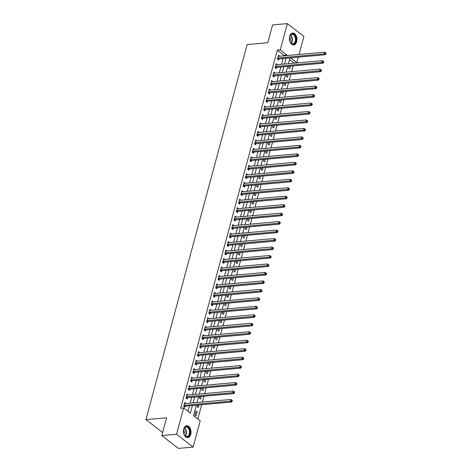 <?xml version="1.0" encoding="UTF-8"?>
<svg xmlns="http://www.w3.org/2000/svg" width="472" height="472" viewBox="0 0 472 472"><rect width="100%" height="100%" fill="white"/><g stroke="black" fill="none" stroke-linecap="round" stroke-linejoin="round"><path stroke-width="0.71" d="M183.755 428.983A5.953 3.746 -95.1 0 1 186.717 425.762A5.953 3.746 -95.1 0 1 190.222 428.446A5.953 3.746 -95.1 0 1 190.741 434.387A5.953 3.746 -95.1 0 1 187.779 437.615A5.953 3.746 -95.1 0 1 184.275 434.924A5.953 3.746 -95.1 0 1 183.755 428.983M289.714 36.285A5.953 3.746 -95.1 0 1 292.675 33.064A5.953 3.746 -95.1 0 1 296.18 35.748A5.953 3.746 -95.1 0 1 296.699 41.695A5.953 3.746 -95.1 0 1 293.737 44.917A5.953 3.746 -95.1 0 1 290.233 42.232A5.953 3.746 -95.1 0 1 289.714 36.285M162.633 432.452L145.931 419.637L247.139 44.563L267.795 42.71L272.592 24.922L287.348 23.6L303.909 36.427L299.041 54.475M298.316 57.159L296.823 62.682L290.587 57.855M293.802 63.213L296.823 62.682M197.809 418.977L201.656 404.716M202.382 402.032L203.945 396.25M204.665 393.565L206.229 387.777M206.954 385.093L208.512 379.305M209.238 376.621L210.801 370.839M211.521 368.154L213.084 362.366M213.81 359.682L215.368 353.894M216.093 351.209L217.657 345.427M218.383 342.737L219.94 336.955M220.666 334.27L222.229 328.482M222.949 325.798L224.513 320.01M225.238 317.326L226.796 311.544M227.522 308.859L229.085 303.071M229.805 300.387L231.368 294.599M232.094 291.914L233.652 286.132M234.377 283.448L235.941 277.66M236.667 274.975L238.224 269.188M238.95 266.503L240.513 260.721M241.233 258.036L242.797 252.249M243.522 249.564L245.08 243.776M245.806 241.092L247.369 235.31M248.095 232.619L249.653 226.837M250.378 224.153L251.936 218.365M252.662 215.68L254.225 209.892M254.951 207.208L256.508 201.426M257.234 198.742L258.798 192.954M259.517 190.269L261.081 184.481M261.807 181.797L263.364 176.015M264.09 173.33L265.653 167.542M266.379 164.858L267.937 159.07M268.662 156.385L270.226 150.603M270.946 147.919L272.509 142.131M273.235 139.446L274.792 133.659M275.518 130.974L277.082 125.192M277.801 122.508L279.365 116.72M280.091 114.035L281.648 108.247M282.374 105.563L283.938 99.781M284.663 97.09L286.221 91.308M286.947 88.624L288.51 82.836M289.23 80.151L290.793 74.364M291.519 71.679L293.077 65.897M196.287 405.2L193.479 415.62L200.193 420.817L193.107 447.078L176.546 434.252L183.632 407.997L190.346 413.195L192.411 405.548M176.546 434.252L161.79 435.573L178.351 448.4L193.107 447.078M293.873 62.947L289.542 59.59M289.059 66.257L288.616 67.891L289.737 68.753L290.445 66.133M286.769 74.729L286.333 76.358L287.448 77.225L288.156 74.6M284.486 83.196L284.044 84.83L285.165 85.697L285.873 83.072M282.203 91.668L281.76 93.303L282.881 94.164L283.589 91.544M279.914 100.141L279.477 101.769L280.592 102.636L281.3 100.017M277.63 108.607L277.188 110.241L278.309 111.109L279.017 108.483M275.347 117.08L274.905 118.714L276.026 119.581L276.734 116.956M273.058 125.552L272.621 127.18L273.736 128.048L274.444 125.428M270.775 134.018L270.332 135.653L271.453 136.52L272.161 133.895M268.485 142.491L268.049 144.125L269.164 144.992L269.872 142.367M266.202 150.963L265.76 152.592L266.881 153.459L267.589 150.839M263.919 159.43L263.476 161.064L264.597 161.931L265.305 159.306M261.63 167.902L261.193 169.537L262.308 170.404L263.016 167.778M259.346 176.375L258.904 178.003L260.025 178.87L260.733 176.251M257.063 184.847L256.62 186.475L257.741 187.343L258.45 184.717M254.774 193.313L254.337 194.948L255.452 195.815L256.16 193.19M252.49 201.786L252.048 203.42L253.169 204.282L253.877 201.662M250.201 210.258L249.765 211.887L250.88 212.754L251.588 210.134M247.918 218.725L247.475 220.359L248.596 221.226L249.304 218.601M245.635 227.197L245.192 228.832L246.313 229.693L247.021 227.073M243.345 235.67L242.909 237.298L244.024 238.165L244.732 235.546M241.062 244.136L240.62 245.77L241.741 246.638L242.449 244.012M238.779 252.608L238.336 254.243L239.457 255.11L240.165 252.485M236.49 261.081L236.047 262.709L237.168 263.577L237.876 260.957M234.206 269.547L233.764 271.182L234.885 272.049L235.593 269.423M231.917 278.02L231.481 279.654L232.596 280.521L233.304 277.896M229.634 286.492L229.191 288.121L230.312 288.988L231.02 286.368M227.351 294.959L226.908 296.593L228.029 297.46L228.737 294.835M225.061 303.431L224.625 305.065L225.74 305.933L226.448 303.307M222.778 311.903L222.336 313.538L223.457 314.399L224.165 311.78M220.489 320.376L220.052 322.004L221.173 322.872L221.875 320.246M218.206 328.842L217.763 330.477L218.884 331.344L219.592 328.718M215.922 337.315L215.48 338.949L216.601 339.81L217.309 337.191M213.633 345.787L213.197 347.416L214.312 348.283L215.02 345.663M211.35 354.254L210.907 355.888L212.028 356.755L212.736 354.13M209.066 362.726L208.624 364.36L209.745 365.228L210.453 362.602M206.777 371.198L206.341 372.827L207.456 373.694L208.164 371.075M204.494 379.665L204.052 381.299L205.172 382.167L205.88 379.541M202.205 388.137L201.768 389.772L202.883 390.639L203.591 388.013M199.922 396.61L199.479 398.238L200.6 399.106L201.308 396.486M197.638 405.076L197.196 406.711L198.317 407.578L199.025 404.952M196.01 411.118L194.912 415.183L196.028 416.05L197.125 411.985L196.01 411.118M283.89 55.832L284.026 55.324L277.312 50.12L180.682 408.256L183.632 407.997M187.962 411.348L189.455 405.814M190.181 403.129L191.744 397.341M192.47 394.657L194.027 388.869M194.753 386.184L196.311 380.402M197.036 377.718L198.6 371.93M199.326 369.246L200.883 363.458M201.609 360.773L203.172 354.991M203.892 352.307L205.456 346.519M206.181 343.834L207.739 338.046M208.465 335.362L210.028 329.58M210.754 326.889L212.311 321.107M213.037 318.423L214.601 312.635M215.32 309.951L216.884 304.163M217.61 301.478L219.167 295.696M219.893 293.012L221.457 287.224M222.176 284.539L223.74 278.751M224.465 276.067L226.023 270.285M226.749 267.6L228.312 261.812M229.038 259.128L230.596 253.34M231.321 250.656L232.885 244.874M233.605 242.189L235.168 236.401M235.894 233.717L237.451 227.929M238.177 225.244L239.741 219.462M240.46 216.778L242.024 210.99M242.75 208.305L244.307 202.517M245.033 199.833L246.596 194.051M247.322 191.361L248.88 185.579M249.605 182.894L251.169 177.106M251.889 174.422L253.452 168.634M254.178 165.949L255.735 160.167M256.461 157.483L258.025 151.695M258.75 149.01L260.308 143.222M261.034 140.538L262.591 134.756M263.317 132.071L264.88 126.284M265.606 123.599L267.164 117.811M267.889 115.127L269.453 109.345M270.173 106.66L271.736 100.872M272.462 98.188L274.02 92.4M274.745 89.715L276.309 83.933M277.034 81.243L278.592 75.461M279.318 72.776L280.881 66.989M281.601 64.304L283.165 58.516M279.589 56.221L278.527 55.159L277.43 59.224L278.545 60.091L278.846 58.988M277.306 64.688L276.238 63.626L275.141 67.697L276.262 68.558L276.557 67.461M275.017 73.16L273.955 72.098L272.857 76.163L273.972 77.03L274.273 75.927M272.733 81.632L271.665 80.57L270.568 84.635L271.689 85.503L271.99 84.4M270.45 90.099L269.382 89.043L268.285 93.108L269.406 93.975L269.701 92.872M268.161 98.571L267.099 97.509L266.002 101.574L267.117 102.442L267.417 101.338M265.878 107.044L264.81 105.982L263.712 110.047L264.833 110.914L265.128 109.811M263.594 115.516L262.526 114.454L261.429 118.519L262.55 119.386L262.845 118.283M261.305 123.983L260.237 122.921L259.146 126.986L260.261 127.853L260.562 126.75M259.022 132.455L257.954 131.393L256.856 135.458L257.977 136.325L258.272 135.222M256.733 140.927L255.671 139.865L254.573 143.93L255.688 144.798L255.989 143.695M254.449 149.394L253.381 148.332L252.284 152.403L253.405 153.264L253.7 152.167M252.166 157.866L251.098 156.804L250.001 160.869L251.122 161.737L251.417 160.633M249.877 166.339L248.815 165.277L247.717 169.342L248.832 170.209L249.133 169.106M247.593 174.805L246.526 173.743L245.428 177.814L246.549 178.676L246.844 177.578M245.31 183.278L244.242 182.216L243.145 186.281L244.266 187.148L244.561 186.045M243.021 191.75L241.953 190.688L240.862 194.753L241.977 195.62L242.278 194.517M240.738 200.216L239.67 199.16L238.572 203.225L239.693 204.093L239.988 202.989M238.448 208.689L237.387 207.627L236.289 211.692L237.404 212.559L237.705 211.456M236.165 217.161L235.097 216.099L234 220.164L235.121 221.032L235.416 219.928M233.882 225.634L232.814 224.572L231.717 228.637L232.838 229.504L233.133 228.401M231.593 234.1L230.531 233.038L229.433 237.103L230.548 237.971L230.849 236.867M229.309 242.573L228.242 241.511L227.144 245.576L228.265 246.443L228.56 245.34M227.026 251.045L225.958 249.983L224.861 254.048L225.982 254.915L226.277 253.812M224.737 259.512L223.669 258.45L222.572 262.515L223.693 263.382L223.993 262.284M222.454 267.984L221.386 266.922L220.288 270.987L221.409 271.854L221.704 270.751M220.164 276.456L219.102 275.394L218.005 279.459L219.12 280.327L219.421 279.223M217.881 284.923L216.813 283.861L215.716 287.932L216.837 288.793L217.132 287.696M215.598 293.395L214.53 292.333L213.432 296.398L214.553 297.266L214.848 296.162M213.309 301.868L212.247 300.806L211.149 304.871L212.264 305.738L212.565 304.635M211.025 310.334L209.957 309.272L208.86 313.343L209.981 314.204L210.276 313.107M208.742 318.806L207.674 317.744L206.577 321.81L207.692 322.677L207.993 321.574M206.453 327.279L205.385 326.217L204.287 330.282L205.408 331.149L205.709 330.046M204.169 335.745L203.102 334.689L202.004 338.754L203.125 339.622L203.42 338.518M201.88 344.218L200.818 343.156L199.721 347.221L200.836 348.088L201.137 346.985M199.597 352.69L198.529 351.628L197.432 355.693L198.553 356.561L198.848 355.457M197.314 361.163L196.246 360.101L195.148 364.166L196.269 365.033L196.564 363.93M195.024 369.629L193.957 368.567L192.865 372.632L193.98 373.499L194.281 372.396M192.741 378.101L191.673 377.039L190.576 381.105L191.697 381.972L191.992 380.869M190.452 386.574L189.39 385.512L188.293 389.577L189.408 390.444L189.709 389.341M188.169 395.04L187.101 393.978L186.003 398.049L187.124 398.911L187.419 397.813M185.885 403.513L184.817 402.451L183.72 406.516L184.841 407.383L185.136 406.28M161.79 435.573L166.592 417.791L145.931 419.637M277.312 50.12L280.262 49.861L287.348 23.6M286.84 55.572L286.976 55.059L280.262 49.861M193.131 402.864L194.694 397.076M195.42 394.391L196.977 388.609M197.703 385.919L199.267 380.137M199.986 377.452L201.55 371.665M202.276 368.98L203.833 363.192M204.559 360.508L206.122 354.726M206.848 352.041L208.406 346.253M209.131 343.569L210.695 337.781M211.415 335.096L212.978 329.314M213.704 326.63L215.262 320.842M215.987 318.157L217.551 312.37M218.27 309.685L219.834 303.903M220.56 301.219L222.117 295.431M222.843 292.746L224.406 286.958M225.132 284.274L226.69 278.492M227.415 275.801L228.979 270.019M229.699 267.335L231.262 261.547M231.988 258.863L233.546 253.075M234.271 250.39L235.835 244.608M236.56 241.924L238.118 236.136M238.844 233.451L240.401 227.663M241.127 224.979L242.691 219.197M243.416 216.512L244.974 210.724M245.7 208.04L247.263 202.252M247.983 199.567L249.546 193.785M250.272 191.101L251.83 185.313M252.555 182.629L254.119 176.841M254.845 174.156L256.402 168.374M257.128 165.69L258.691 159.902M259.411 157.217L260.975 151.429M261.7 148.745L263.258 142.963M263.984 140.272L265.547 134.49M266.267 131.806L267.83 126.018M268.556 123.334L270.114 117.546M270.839 114.861L272.403 109.079M273.129 106.395L274.686 100.607M275.412 97.922L276.975 92.134M277.695 89.45L279.259 83.668M279.984 80.983L281.542 75.195M282.268 72.511L283.831 66.723M284.551 64.039L286.115 58.257M289.997 57.909L288.433 63.691M287.713 66.375L286.15 72.163M285.424 74.847L283.867 80.635M283.141 83.32L281.577 89.102M280.852 91.786L279.294 97.574M278.568 100.259L277.011 106.047M276.285 108.731L274.722 114.513M273.996 117.198L272.438 122.985M271.713 125.67L270.149 131.458M269.429 134.142L267.866 139.924M267.14 142.615L265.583 148.397M264.857 151.081L263.293 156.869M262.568 159.554L261.01 165.342M260.284 168.026L258.721 173.808M258.001 176.493L256.438 182.28M255.712 184.965L254.154 190.753M253.429 193.437L251.865 199.219M251.145 201.904L249.582 207.692M248.856 210.376L247.298 216.164M246.573 218.849L245.009 224.631M244.284 227.315L242.726 233.103M242 235.788L240.437 241.575M239.717 244.26L238.153 250.042M237.428 252.732L235.87 258.514M235.144 261.199L233.581 266.987M232.861 269.671L231.298 275.459M230.572 278.144L229.014 283.926M228.289 286.61L226.725 292.398M225.999 295.083L224.442 300.87M223.716 303.555L222.153 309.337M221.433 312.022L219.869 317.809M219.144 320.494L217.586 326.282M216.86 328.966L215.297 334.748M214.571 337.433L213.014 343.221M212.288 345.905L210.73 351.693M210.005 354.378L208.441 360.16M207.715 362.844L206.158 368.632M205.432 371.317L203.869 377.104M203.149 379.789L201.585 385.571M200.86 388.261L199.302 394.043M198.576 396.728L197.013 402.516M284.026 55.324L286.976 55.059M278.256 56.15L279.642 56.026M195.738 412.109L197.125 411.985M275.972 64.617L277.359 64.493M273.683 73.089L275.07 72.965M271.4 81.562L272.786 81.438M269.117 90.028L270.503 89.904M266.827 98.5L268.214 98.377M264.544 106.973L265.931 106.849M262.261 115.445L263.647 115.315M259.972 123.912L261.358 123.788M257.688 132.384L259.075 132.26M255.399 140.857L256.786 140.733M253.116 149.323L254.502 149.199M250.833 157.795L252.219 157.672M248.543 166.268L249.93 166.144M246.26 174.734L247.647 174.61M243.977 183.207L245.357 183.083M241.688 191.679L243.074 191.555M239.404 200.146L240.791 200.022M237.115 208.618L238.502 208.494M234.832 217.09L236.218 216.967M232.548 225.563L233.935 225.433M230.259 234.029L231.646 233.905M227.976 242.502L229.362 242.378M225.687 250.974L227.073 250.85M223.403 259.441L224.79 259.317M221.12 267.913L222.507 267.789M218.831 276.385L220.218 276.262M216.548 284.852L217.934 284.728M214.264 293.324L215.651 293.2M211.975 301.797L213.362 301.673M209.692 310.263L211.078 310.139M207.403 318.736L208.789 318.612M205.119 327.208L206.506 327.084M202.836 335.675L204.223 335.551M200.547 344.147L201.933 344.023M198.264 352.619L199.65 352.495M195.98 361.092L197.367 360.962M193.691 369.558L195.078 369.434M191.408 378.031L192.794 377.907M189.119 386.503L190.505 386.379M186.835 394.97L188.222 394.846M184.552 403.442L185.938 403.318M278.043 58.009L279.158 58.876L325.314 54.74L324.199 53.873L278.043 58.009A0.761 0.513 -52.2 0 0 277.807 58.08L277.725 58.121M325.438 53.554L325.887 53.902L326.069 53.224L325.621 52.876L325.438 53.554L324.199 53.873L324.653 52.18L278.498 56.316A0.761 0.513 -52.2 0 1 278.291 56.286L278.226 56.262M279.158 58.876A0.761 0.513 -52.2 0 0 278.928 58.947L277.79 59.507M325.314 54.74L325.887 53.902M325.621 52.876L324.653 52.18M275.754 66.481L276.875 67.349L323.031 63.213L321.91 62.345L275.754 66.481A0.761 0.513 -52.2 0 0 275.524 66.552L275.442 66.593M323.149 62.027L323.597 62.375L323.78 61.696L323.332 61.348L323.149 62.027L321.91 62.345L322.37 60.652L276.214 64.788A0.761 0.513 -52.2 0 1 276.008 64.758L275.943 64.729M276.875 67.349A0.761 0.513 -52.2 0 0 276.645 67.419L275.506 67.974M323.031 63.213L323.597 62.375M323.332 61.348L322.37 60.652M273.471 74.954L274.592 75.821L320.742 71.679L319.627 70.812L273.471 74.954A0.761 0.513 -52.2 0 0 273.235 75.019L273.152 75.06M320.866 70.499L321.314 70.841L321.497 70.169L321.048 69.821L320.866 70.499L319.627 70.812L320.081 69.118L273.931 73.26A0.761 0.513 -52.2 0 1 273.719 73.231L273.654 73.201M274.592 75.821A0.761 0.513 -52.2 0 0 274.356 75.886L273.217 76.446M320.742 71.679L321.314 70.841M321.048 69.821L320.081 69.118M271.188 83.426L272.303 84.287L318.458 80.151L317.337 79.284L271.188 83.426A0.761 0.513 -52.2 0 0 270.952 83.491L270.869 83.532M318.582 78.966L319.025 79.314L319.208 78.635L318.765 78.293L318.582 78.966L317.337 79.284L317.798 77.591L271.642 81.727A0.761 0.513 -52.2 0 1 271.435 81.697L271.37 81.674M272.303 84.287A0.761 0.513 -52.2 0 0 272.073 84.358L270.934 84.919M318.458 80.151L319.025 79.314M318.765 78.293L317.798 77.591M268.898 91.892L270.019 92.76L316.175 88.624L315.054 87.757L268.898 91.892A0.761 0.513 -52.2 0 0 268.668 91.963L268.58 92.005M316.293 87.438L316.741 87.786L316.924 87.108L316.476 86.76L316.293 87.438L315.054 87.757L315.508 86.063L269.359 90.199A0.761 0.513 -52.2 0 1 269.152 90.17L269.087 90.14M270.019 92.76A0.761 0.513 -52.2 0 0 269.783 92.831L268.651 93.385M316.175 88.624L316.741 87.786M316.476 86.76L315.508 86.063M290.156 41.825A5.151 3.245 -95.1 0 1 289.843 36.267A5.151 3.245 -95.1 0 1 295.313 36.244A5.151 3.245 -95.1 0 1 294.87 43.188A5.151 3.245 -95.1 0 1 290.38 42.268A5.151 3.245 -95.1 0 1 290.156 41.825M290.321 42.161A4.767 3.003 84.9 0 0 292.864 43.807A4.767 3.003 84.9 0 0 294.829 36.474A4.767 3.003 84.9 0 0 292.015 34.308A4.767 3.003 84.9 0 0 289.802 36.385M289.979 41.412A3.392 2.136 84.9 0 0 289.832 37.607A3.392 2.136 84.9 0 0 289.601 37.182M293.313 44.917A5.912 3.723 84.9 0 0 295.696 35.831A5.912 3.723 84.9 0 0 292.257 33.14M189.797 434.069A5.151 3.245 -95.1 0 1 184.428 434.966A5.151 3.245 -95.1 0 1 183.755 429.39A5.151 3.245 -95.1 0 1 183.885 428.965A5.151 3.245 -95.1 0 1 188.157 427.272A5.151 3.245 -95.1 0 1 189.797 434.069M184.363 434.854A4.767 3.003 84.9 0 0 186.906 436.506A4.767 3.003 84.9 0 0 189.278 433.921A4.767 3.003 84.9 0 0 188.865 429.16A4.767 3.003 84.9 0 0 186.056 427.007A4.767 3.003 84.9 0 0 183.85 429.083M184.027 434.11A3.392 2.136 84.9 0 0 184.163 433.685A3.392 2.136 84.9 0 0 183.643 429.874M187.355 437.615A5.912 3.723 84.9 0 0 190.245 434.417A5.912 3.723 84.9 0 0 186.298 425.838M266.615 100.365L267.736 101.232L313.886 97.09L312.771 96.223L266.615 100.365A0.761 0.513 -52.2 0 0 266.379 100.436L266.296 100.477M314.01 95.91L314.458 96.253L314.641 95.58L314.193 95.232L314.01 95.91L312.771 96.223L313.225 94.53L267.069 98.672A0.761 0.513 -52.2 0 1 266.863 98.642L266.798 98.613M267.736 101.232A0.761 0.513 -52.2 0 0 267.5 101.297L266.361 101.858M313.886 97.09L314.458 96.253M314.193 95.232L313.225 94.53M264.332 108.837L265.447 109.699L311.603 105.563L310.482 104.695L264.332 108.837A0.761 0.513 -52.2 0 0 264.096 108.902L264.013 108.944M311.721 104.377L312.169 104.725L312.352 104.046L311.903 103.704L311.721 104.377L310.482 104.695L310.942 103.002L264.786 107.138A0.761 0.513 -52.2 0 1 264.58 107.109L264.515 107.085M265.447 109.699A0.761 0.513 -52.2 0 0 265.217 109.77L264.078 110.33M311.603 105.563L312.169 104.725M311.903 103.704L310.942 103.002M262.043 117.304L263.164 118.171L309.319 114.035L308.198 113.168L262.043 117.304A0.761 0.513 -52.2 0 0 261.812 117.375L261.724 117.416M309.437 112.849L309.886 113.197L310.069 112.519L309.62 112.171L309.437 112.849L308.198 113.168L308.653 111.475L262.503 115.61A0.761 0.513 -52.2 0 1 262.296 115.581L262.225 115.551M263.164 118.171A0.761 0.513 -52.2 0 0 262.928 118.242L261.789 118.796M309.319 114.035L309.886 113.197M309.62 112.171L308.653 111.475M259.759 125.776L260.874 126.644L307.03 122.502L305.909 121.64L259.759 125.776A0.761 0.513 -52.2 0 0 259.523 125.847L259.441 125.888M307.154 121.322L307.602 121.67L307.785 120.991L307.337 120.643L307.154 121.322L305.909 121.64L306.369 119.941L260.214 124.083A0.761 0.513 -52.2 0 1 260.007 124.053L259.942 124.024M260.874 126.644A0.761 0.513 -52.2 0 0 260.644 126.708L259.506 127.269M307.03 122.502L307.602 121.67M307.337 120.643L306.369 119.941M257.47 134.249L258.591 135.116L304.747 130.974L303.626 130.107L257.47 134.249A0.761 0.513 -52.2 0 0 257.24 134.314L257.157 134.355M304.865 129.788L305.313 130.136L305.496 129.458L305.048 129.116L304.865 129.788L303.626 130.107L304.086 128.413L257.93 132.555A0.761 0.513 -52.2 0 1 257.724 132.526L257.659 132.496M258.591 135.116A0.761 0.513 -52.2 0 0 258.355 135.181L257.222 135.741M304.747 130.974L305.313 130.136M305.048 129.116L304.086 128.413M255.187 142.715L256.308 143.582L302.458 139.446L301.342 138.579L255.187 142.715A0.761 0.513 -52.2 0 0 254.951 142.786L254.868 142.827M302.582 138.261L303.03 138.609L303.213 137.93L302.764 137.582L302.582 138.261L301.342 138.579L301.797 136.886L255.647 141.022A0.761 0.513 -52.2 0 1 255.435 140.992L255.37 140.969M256.308 143.582A0.761 0.513 -52.2 0 0 256.072 143.653L254.933 144.208M302.458 139.446L303.03 138.609M302.764 137.582L301.797 136.886M252.903 151.188L254.019 152.055L300.174 147.913L299.053 147.052L252.903 151.188A0.761 0.513 -52.2 0 0 252.667 151.258L252.585 151.3M300.298 146.733L300.741 147.081L300.924 146.403L300.481 146.054L300.298 146.733L299.053 147.052L299.513 145.352L253.358 149.494A0.761 0.513 -52.2 0 1 253.151 149.465L253.086 149.435M254.019 152.055A0.761 0.513 -52.2 0 0 253.788 152.126L252.65 152.68M300.174 147.913L300.741 147.081M300.481 146.054L299.513 145.352M250.614 159.66L251.735 160.527L297.891 156.385L296.77 155.518L250.614 159.66A0.761 0.513 -52.2 0 0 250.384 159.725L250.296 159.766M298.009 155.205L298.457 155.548L298.64 154.869L298.192 154.527L298.009 155.205L296.77 155.518L297.224 153.825L251.075 157.967A0.761 0.513 -52.2 0 1 250.868 157.937L250.803 157.908M251.735 160.527A0.761 0.513 -52.2 0 0 251.499 160.592L250.367 161.153M297.891 156.385L298.457 155.548M298.192 154.527L297.224 153.825M248.331 168.126L249.452 168.994L295.602 164.858L294.487 163.99L248.331 168.126A0.761 0.513 -52.2 0 0 248.095 168.197L248.012 168.238M295.726 163.672L296.174 164.02L296.357 163.341L295.909 162.993L295.726 163.672L294.487 163.99L294.941 162.297L248.785 166.433A0.761 0.513 -52.2 0 1 248.579 166.404L248.514 166.38M249.452 168.994A0.761 0.513 -52.2 0 0 249.216 169.065L248.077 169.625M295.602 164.858L296.174 164.02M295.909 162.993L294.941 162.297M246.048 176.599L247.163 177.466L293.318 173.33L292.197 172.463L246.048 176.599A0.761 0.513 -52.2 0 0 245.812 176.67L245.729 176.711M293.437 172.144L293.885 172.492L294.068 171.814L293.619 171.466L293.437 172.144L292.197 172.463L292.658 170.77L246.502 174.905A0.761 0.513 -52.2 0 1 246.295 174.876L246.231 174.846M247.163 177.466A0.761 0.513 -52.2 0 0 246.933 177.537L245.794 178.091M293.318 173.33L293.885 172.492M293.619 171.466L292.658 170.77M243.758 185.071L244.88 185.938L291.035 181.797L289.914 180.929L243.758 185.071A0.761 0.513 -52.2 0 0 243.528 185.136L243.44 185.177M291.153 180.617L291.602 180.959L291.784 180.286L291.336 179.938L291.153 180.617L289.914 180.929L290.368 179.236L244.219 183.378A0.761 0.513 -52.2 0 1 244.012 183.348L243.941 183.319M244.88 185.938A0.761 0.513 -52.2 0 0 244.643 186.003L243.505 186.564M291.035 181.797L291.602 180.959M291.336 179.938L290.368 179.236M241.475 193.538L242.59 194.405L288.746 190.269L287.625 189.402L241.475 193.538A0.761 0.513 -52.2 0 0 241.239 193.608L241.157 193.65M288.87 189.083L289.318 189.431L289.501 188.753L289.053 188.405L288.87 189.083L287.625 189.402L288.085 187.708L241.929 191.844A0.761 0.513 -52.2 0 1 241.723 191.815L241.658 191.791M242.59 194.405A0.761 0.513 -52.2 0 0 242.36 194.476L241.221 195.036M288.746 190.269L289.318 189.431M289.053 188.405L288.085 187.708M239.186 202.01L240.307 202.877L286.463 198.742L285.342 197.874L239.186 202.01A0.761 0.513 -52.2 0 0 238.956 202.081L238.873 202.122M286.581 197.556L287.029 197.904L287.212 197.225L286.764 196.877L286.581 197.556L285.342 197.874L285.802 196.181L239.646 200.317A0.761 0.513 -52.2 0 1 239.44 200.287L239.375 200.258M240.307 202.877A0.761 0.513 -52.2 0 0 240.071 202.948L238.938 203.503M286.463 198.742L287.029 197.904M286.764 196.877L285.802 196.181M236.903 210.482L238.024 211.35L284.173 207.208L283.058 206.341L236.903 210.482A0.761 0.513 -52.2 0 0 236.667 210.553L236.584 210.595M284.297 206.028L284.746 206.37L284.929 205.698L284.48 205.35L284.297 206.028L283.058 206.341L283.513 204.647L237.357 208.789A0.761 0.513 -52.2 0 1 237.15 208.76L237.086 208.73M238.024 211.35A0.761 0.513 -52.2 0 0 237.788 211.415L236.649 211.975M284.173 207.208L284.746 206.37M284.48 205.35L283.513 204.647M234.619 218.955L235.734 219.816L281.89 215.68L280.769 214.813L234.619 218.955A0.761 0.513 -52.2 0 0 234.383 219.02L234.301 219.061M282.014 214.494L282.457 214.843L282.639 214.164L282.197 213.822L282.014 214.494L280.769 214.813L281.229 213.12L235.074 217.256A0.761 0.513 -52.2 0 1 234.867 217.226L234.802 217.203M235.734 219.816A0.761 0.513 -52.2 0 0 235.504 219.887L234.366 220.448M281.89 215.68L282.457 214.843M282.197 213.822L281.229 213.12M232.33 227.421L233.451 228.289L279.607 224.153L278.486 223.285L232.33 227.421A0.761 0.513 -52.2 0 0 232.1 227.492L232.012 227.533M279.725 222.967L280.173 223.315L280.356 222.637L279.908 222.288L279.725 222.967L278.486 223.285L278.94 221.592L232.79 225.728A0.761 0.513 -52.2 0 1 232.584 225.699L232.519 225.669M233.451 228.289A0.761 0.513 -52.2 0 0 233.215 228.359L232.077 228.914M279.607 224.153L280.173 223.315M279.908 222.288L278.94 221.592M230.047 235.894L231.168 236.761L277.318 232.619L276.203 231.758L230.047 235.894A0.761 0.513 -52.2 0 0 229.811 235.965L229.728 236.006M277.442 231.439L277.89 231.787L278.073 231.109L277.625 230.761L277.442 231.439L276.203 231.758L276.657 230.059L230.501 234.2A0.761 0.513 -52.2 0 1 230.295 234.171L230.23 234.142M231.168 236.761A0.761 0.513 -52.2 0 0 230.932 236.826L229.793 237.387M277.318 232.619L277.89 231.787M277.625 230.761L276.657 230.059M227.758 244.366L228.879 245.228L275.034 241.092L273.913 240.224L227.758 244.366A0.761 0.513 -52.2 0 0 227.528 244.431L227.445 244.472M275.152 239.906L275.601 240.254L275.784 239.575L275.335 239.233L275.152 239.906L273.913 240.224L274.374 238.531L228.218 242.667A0.761 0.513 -52.2 0 1 228.011 242.643L227.947 242.614M228.879 245.228A0.761 0.513 -52.2 0 0 228.649 245.298L227.51 245.859M275.034 241.092L275.601 240.254M275.335 239.233L274.374 238.531M225.474 252.833L226.595 253.7L272.745 249.564L271.63 248.697L225.474 252.833A0.761 0.513 -52.2 0 0 225.244 252.903L225.156 252.945M272.869 248.378L273.317 248.726L273.5 248.048L273.052 247.7L272.869 248.378L271.63 248.697L272.084 247.003L225.935 251.139A0.761 0.513 -52.2 0 1 225.722 251.11L225.657 251.08M226.595 253.7A0.761 0.513 -52.2 0 0 226.359 253.771L225.221 254.325M272.745 249.564L273.317 248.726M273.052 247.7L272.084 247.003M223.191 261.305L224.306 262.172L270.462 258.031L269.341 257.169L223.191 261.305A0.761 0.513 -52.2 0 0 222.955 261.376L222.873 261.417M270.586 256.851L271.028 257.199L271.211 256.52L270.769 256.172L270.586 256.851L269.341 257.169L269.801 255.47L223.645 259.612A0.761 0.513 -52.2 0 1 223.439 259.582L223.374 259.553M224.306 262.172A0.761 0.513 -52.2 0 0 224.076 262.243L222.937 262.798M270.462 258.031L271.028 257.199M270.769 256.172L269.801 255.47M220.902 269.777L222.023 270.645L268.179 266.503L267.058 265.636L220.902 269.777A0.761 0.513 -52.2 0 0 220.672 269.842L220.589 269.884M268.297 265.323L268.745 265.665L268.928 264.987L268.479 264.644L268.297 265.323L267.058 265.636L267.518 263.942L221.362 268.084A0.761 0.513 -52.2 0 1 221.156 268.055L221.091 268.025M222.023 270.645A0.761 0.513 -52.2 0 0 221.787 270.71L220.654 271.27M268.179 266.503L268.745 265.665M268.479 264.644L267.518 263.942M218.619 278.244L219.74 279.111L265.889 274.975L264.774 274.108L218.619 278.244A0.761 0.513 -52.2 0 0 218.383 278.315L218.3 278.356M266.013 273.789L266.462 274.138L266.645 273.459L266.196 273.111L266.013 273.789L264.774 274.108L265.229 272.415L219.073 276.551A0.761 0.513 -52.2 0 1 218.866 276.521L218.802 276.498M219.74 279.111A0.761 0.513 -52.2 0 0 219.504 279.182L218.365 279.737M265.889 274.975L266.462 274.138M266.196 273.111L265.229 272.415M216.335 286.716L217.45 287.584L263.606 283.448L262.485 282.58L216.335 286.716A0.761 0.513 -52.2 0 0 216.099 286.787L216.017 286.828M263.724 282.262L264.173 282.61L264.355 281.931L263.907 281.583L263.724 282.262L262.485 282.58L262.945 280.887L216.79 285.023A0.761 0.513 -52.2 0 1 216.583 284.994L216.518 284.964M217.45 287.584A0.761 0.513 -52.2 0 0 217.22 287.654L216.082 288.209M263.606 283.448L264.173 282.61M263.907 281.583L262.945 280.887M214.046 295.189L215.167 296.056L261.323 291.914L260.202 291.047L214.046 295.189A0.761 0.513 -52.2 0 0 213.816 295.254L213.727 295.295M261.441 290.734L261.889 291.077L262.072 290.398L261.624 290.056L261.441 290.734L260.202 291.047L260.656 289.354L214.506 293.495A0.761 0.513 -52.2 0 1 214.3 293.466L214.229 293.437M215.167 296.056A0.761 0.513 -52.2 0 0 214.931 296.121L213.792 296.681M261.323 291.914L261.889 291.077M261.624 290.056L260.656 289.354M211.763 303.655L212.878 304.523L259.034 300.387L257.918 299.519L211.763 303.655A0.761 0.513 -52.2 0 0 211.527 303.726L211.444 303.767M259.157 299.201L259.606 299.549L259.789 298.87L259.34 298.522L259.157 299.201L257.918 299.519L258.373 297.826L212.217 301.962A0.761 0.513 -52.2 0 1 212.011 301.933L211.946 301.909M212.878 304.523A0.761 0.513 -52.2 0 0 212.648 304.593L211.509 305.154M259.034 300.387L259.606 299.549M259.34 298.522L258.373 297.826M209.474 312.128L210.595 312.995L256.75 308.859L255.629 307.992L209.474 312.128A0.761 0.513 -52.2 0 0 209.243 312.198L209.161 312.24M256.868 307.673L257.317 308.021L257.5 307.343L257.051 306.995L256.868 307.673L255.629 307.992L256.089 306.298L209.934 310.434A0.761 0.513 -52.2 0 1 209.727 310.405L209.662 310.375M210.595 312.995A0.761 0.513 -52.2 0 0 210.364 313.066L209.226 313.62M256.75 308.859L257.317 308.021M257.051 306.995L256.089 306.298M207.19 320.6L208.311 321.467L254.461 317.326L253.346 316.458L207.19 320.6A0.761 0.513 -52.2 0 0 206.954 320.665L206.872 320.706M254.585 316.146L255.033 316.488L255.216 315.815L254.768 315.467L254.585 316.146L253.346 316.458L253.8 314.765L207.65 318.907A0.761 0.513 -52.2 0 1 207.438 318.877L207.373 318.848M208.311 321.467A0.761 0.513 -52.2 0 0 208.075 321.532L206.937 322.093M254.461 317.326L255.033 316.488M254.768 315.467L253.8 314.765M204.907 329.072L206.022 329.934L252.178 325.798L251.057 324.931L204.907 329.072A0.761 0.513 -52.2 0 0 204.671 329.137L204.588 329.179M252.302 324.612L252.744 324.96L252.927 324.282L252.485 323.939L252.302 324.612L251.057 324.931L251.517 323.237L205.361 327.373A0.761 0.513 -52.2 0 1 205.155 327.344L205.09 327.32M206.022 329.934A0.761 0.513 -52.2 0 0 205.792 330.005L204.653 330.565M252.178 325.798L252.744 324.96M252.485 323.939L251.517 323.237M202.618 337.539L203.739 338.406L249.894 334.27L248.773 333.403L202.618 337.539A0.761 0.513 -52.2 0 0 202.388 337.61L202.299 337.651M250.012 333.084L250.461 333.433L250.644 332.754L250.195 332.406L250.012 333.084L248.773 333.403L249.234 331.71L203.078 335.846A0.761 0.513 -52.2 0 1 202.871 335.816L202.807 335.787M203.739 338.406A0.761 0.513 -52.2 0 0 203.503 338.477L202.37 339.032M249.894 334.27L250.461 333.433M250.195 332.406L249.234 331.71M200.334 346.011L201.455 346.879L247.605 342.737L246.49 341.87L200.334 346.011A0.761 0.513 -52.2 0 0 200.098 346.082L200.016 346.123M247.729 341.557L248.178 341.899L248.36 341.226L247.912 340.878L247.729 341.557L246.49 341.87L246.945 340.176L200.789 344.318A0.761 0.513 -52.2 0 1 200.582 344.289L200.517 344.259M201.455 346.879A0.761 0.513 -52.2 0 0 201.219 346.944L200.081 347.504M247.605 342.737L248.178 341.899M247.912 340.878L246.945 340.176M198.051 354.484L199.166 355.345L245.322 351.209L244.201 350.342L198.051 354.484A0.761 0.513 -52.2 0 0 197.815 354.549L197.733 354.59M245.44 350.023L245.888 350.371L246.071 349.693L245.623 349.351L245.44 350.023L244.201 350.342L244.661 348.649L198.505 352.785A0.761 0.513 -52.2 0 1 198.299 352.755L198.234 352.731M199.166 355.345A0.761 0.513 -52.2 0 0 198.936 355.416L197.797 355.976M245.322 351.209L245.888 350.371M245.623 349.351L244.661 348.649M195.762 362.95L196.883 363.818L243.039 359.682L241.918 358.814L195.762 362.95A0.761 0.513 -52.2 0 0 195.532 363.021L195.443 363.062M243.157 358.496L243.605 358.844L243.788 358.165L243.34 357.817L243.157 358.496L241.918 358.814L242.372 357.121L196.222 361.257A0.761 0.513 -52.2 0 1 196.016 361.227L195.945 361.198M196.883 363.818A0.761 0.513 -52.2 0 0 196.647 363.888L195.508 364.443M243.039 359.682L243.605 358.844M243.34 357.817L242.372 357.121M193.479 371.423L194.594 372.29L240.749 368.148L239.634 367.287L193.479 371.423A0.761 0.513 -52.2 0 0 193.243 371.493L193.16 371.535M240.873 366.968L241.322 367.316L241.505 366.638L241.056 366.29L240.873 366.968L239.634 367.287L240.089 365.588L193.933 369.729A0.761 0.513 -52.2 0 1 193.727 369.7L193.662 369.67M194.594 372.29A0.761 0.513 -52.2 0 0 194.364 372.355L193.225 372.915M240.749 368.148L241.322 367.316M241.056 366.29L240.089 365.588M191.19 379.895L192.31 380.762L238.466 376.621L237.345 375.753L191.19 379.895A0.761 0.513 -52.2 0 0 190.959 379.96L190.877 380.001M238.584 375.441L239.033 375.783L239.215 375.104L238.767 374.762L238.584 375.441L237.345 375.753L237.805 374.06L191.65 378.202A0.761 0.513 -52.2 0 1 191.443 378.172L191.378 378.143M192.31 380.762A0.761 0.513 -52.2 0 0 192.075 380.827L190.942 381.388M238.466 376.621L239.033 375.783M238.767 374.762L237.805 374.06M188.906 388.362L190.027 389.229L236.177 385.093L235.062 384.226L188.906 388.362A0.761 0.513 -52.2 0 0 188.67 388.432L188.588 388.474M236.301 383.907L236.749 384.255L236.932 383.577L236.484 383.229L236.301 383.907L235.062 384.226L235.516 382.532L189.366 386.668A0.761 0.513 -52.2 0 1 189.154 386.639L189.089 386.615M190.027 389.229A0.761 0.513 -52.2 0 0 189.791 389.3L188.653 389.854M236.177 385.093L236.749 384.255M236.484 383.229L235.516 382.532M186.623 396.834L187.738 397.701L233.894 393.559L232.773 392.698L186.623 396.834A0.761 0.513 -52.2 0 0 186.387 396.905L186.304 396.946M234.018 392.379L234.46 392.728L234.643 392.049L234.2 391.701L234.018 392.379L232.773 392.698L233.233 390.999L187.077 395.141A0.761 0.513 -52.2 0 1 186.871 395.111L186.806 395.082M187.738 397.701A0.761 0.513 -52.2 0 0 187.508 397.772L186.369 398.327M233.894 393.559L234.46 392.728M234.2 391.701L233.233 390.999M184.334 405.306L185.455 406.174L231.61 402.032L230.489 401.165L184.334 405.306A0.761 0.513 -52.2 0 0 184.104 405.371L184.015 405.413M231.728 400.852L232.177 401.194L232.36 400.516L231.911 400.173L231.728 400.852L230.489 401.165L230.944 399.471L184.794 403.613A0.761 0.513 -52.2 0 1 184.587 403.584L184.522 403.554M185.455 406.174A0.761 0.513 -52.2 0 0 185.219 406.239L184.086 406.799M231.61 402.032L232.177 401.194M231.911 400.173L230.944 399.471M277.807 58.08L278.928 58.947M275.524 66.552L276.645 67.419M273.235 75.019L274.356 75.886M270.952 83.491L272.073 84.358M268.668 91.963L269.783 92.831M290.534 35.123A4.767 3.003 -95.1 0 1 291.755 36.751A4.767 3.003 -95.1 0 1 291.265 43.271M291.012 43.046A4.614 2.903 84.9 0 0 291.383 36.863A4.614 2.903 84.9 0 0 290.327 35.388M184.582 427.821A4.767 3.003 -95.1 0 1 186.204 434.199A4.767 3.003 -95.1 0 1 185.307 435.969M185.053 435.744A4.614 2.903 84.9 0 0 185.82 434.151A4.614 2.903 84.9 0 0 184.369 428.086M266.379 100.436L267.5 101.297M264.096 108.902L265.217 109.77M261.812 117.375L262.928 118.242M259.523 125.847L260.644 126.708M257.24 134.314L258.355 135.181M254.951 142.786L256.072 143.653M252.667 151.258L253.788 152.126M250.384 159.725L251.499 160.592M248.095 168.197L249.216 169.065M245.812 176.67L246.933 177.537M243.528 185.136L244.643 186.003M241.239 193.608L242.36 194.476M238.956 202.081L240.071 202.948M236.667 210.553L237.788 211.415M234.383 219.02L235.504 219.887M232.1 227.492L233.215 228.359M229.811 235.965L230.932 236.826M227.528 244.431L228.649 245.298M225.244 252.903L226.359 253.771M222.955 261.376L224.076 262.243M220.672 269.842L221.787 270.71M218.383 278.315L219.504 279.182M216.099 286.787L217.22 287.654M213.816 295.254L214.931 296.121M211.527 303.726L212.648 304.593M209.243 312.198L210.364 313.066M206.954 320.665L208.075 321.532M204.671 329.137L205.792 330.005M202.388 337.61L203.503 338.477M200.098 346.082L201.219 346.944M197.815 354.549L198.936 355.416M195.532 363.021L196.647 363.888M193.243 371.493L194.364 372.355M190.959 379.96L192.075 380.827M188.67 388.432L189.791 389.3M186.387 396.905L187.508 397.772M184.104 405.371L185.219 406.239"/></g></svg>
